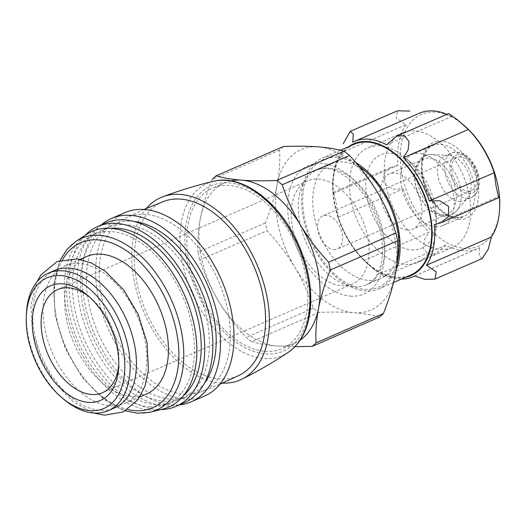 <?xml version="1.0" encoding="UTF-8"?>
<svg xmlns="http://www.w3.org/2000/svg" width="526" height="526" viewBox="0 0 526 526"><rect width="100%" height="100%" fill="white"/><g stroke="black" fill="none" stroke-linecap="round" stroke-linejoin="round"><path stroke-width="0.39" stroke-dasharray="2.63 1.97" d="M348.653 146.675A71.852 44.335 -113.5 0 0 332.741 182.634A71.852 44.335 -113.5 0 0 368.305 264.42A71.852 44.335 -113.5 0 0 397.012 277.787A71.852 44.335 -113.5 0 0 405.461 277.307M368.305 264.42L375.334 270.417L364.104 260.436A73.725 45.492 66.5 0 1 338.198 217.172L336.423 204.108L334.444 195.087L333.438 192.338L333.142 193.568A73.725 45.492 66.5 0 1 332.8 181.339A73.725 45.492 66.5 0 1 341.052 152.908L405.98 124.675L396.236 118.061L397.485 110.822M375.334 270.417L383.724 276.406L380.903 273.342L445.831 245.109A73.725 45.492 -113.5 0 0 463.669 250.744A73.725 45.492 -113.5 0 0 478.088 248.45A73.725 45.492 -113.5 0 0 479.646 247.713L414.725 275.946M401.391 279.076A73.725 45.492 66.5 0 1 380.903 273.342M283.396 146.55A98.717 60.911 -113.5 0 0 279.523 150.081C280.213 160.719 279.411 172.173 277.123 184.455C274.611 196.816 270.686 209.631 265.354 222.892A98.717 60.911 -113.5 0 0 267.024 230.684C277.649 242.085 286.94 254.314 294.902 267.386A87.474 53.974 -113.5 0 0 353.926 312.714A87.474 53.974 -113.5 0 0 395.164 275.111A87.474 53.974 -113.5 0 0 377.385 192.181A87.474 53.974 -113.5 0 0 318.361 146.853A87.474 53.974 -113.5 0 0 277.123 184.455A87.474 53.974 -113.5 0 0 294.902 267.386C302.634 280.536 308.801 294.133 313.417 308.164A98.717 60.911 -113.5 0 0 318.953 312.418C331.821 311.872 343.478 311.971 353.926 312.714C364.13 313.562 372.664 315.021 379.516 317.086M318.953 312.418L251.678 341.676A98.717 60.911 -113.5 0 1 246.135 337.422C235.51 326.021 226.219 313.785 218.251 300.714A87.474 53.974 -113.5 0 0 277.274 346.049A87.474 53.974 -113.5 0 0 294.376 343.333A87.474 53.974 -113.5 0 0 300.182 340.085M313.417 308.164L246.135 337.422M279.523 150.081L212.248 179.34C206.909 192.608 202.99 205.423 200.472 217.784A87.474 53.974 -113.5 0 0 218.251 300.714C210.525 287.564 204.358 273.974 199.742 259.943L267.024 230.684M265.354 222.892L198.072 252.151A98.717 60.911 -113.5 0 0 199.742 259.943M294.948 346.687L277.274 346.049C267.063 345.201 258.529 343.741 251.678 341.676M230.94 180.865A87.474 53.974 -113.5 0 0 224.609 182.897A87.474 53.974 -113.5 0 0 200.472 217.784C198.184 230.059 197.388 241.519 198.072 252.151M360.073 167.689A62.482 38.549 -113.5 0 0 331.025 163.875A62.482 38.549 -113.5 0 0 317.112 227.344A62.482 38.549 -113.5 0 0 368.641 280.411A62.482 38.549 -113.5 0 0 380.857 278.471A62.482 38.549 -113.5 0 0 397.551 256.057M398.984 247.029A62.482 38.549 -113.5 0 0 399.129 244.675A62.482 38.549 -113.5 0 0 368.2 173.56A62.482 38.549 -113.5 0 0 366.379 172.061M265.097 351.342A87.474 53.974 -113.5 0 0 282.199 348.626A87.474 53.974 -113.5 0 0 296.815 246.885A87.474 53.974 -113.5 0 0 212.438 188.196A87.474 53.974 -113.5 0 0 192.95 277.044A87.474 53.974 -113.5 0 0 265.097 351.342M146.425 208.388A99.46 61.371 -113.5 0 0 143.802 312.076A99.46 61.371 -113.5 0 0 220.782 383.04A99.46 61.371 -113.5 0 0 222.413 383.132M163.842 201.379A94.805 58.498 -113.5 0 0 140.613 296.98A94.805 58.498 -113.5 0 0 219.243 378.878A94.805 58.498 -113.5 0 0 239.415 375.176M184.074 394.171A94.805 58.498 -113.5 0 0 200.939 391.909A94.805 58.498 -113.5 0 0 218.448 280.963A94.805 58.498 -113.5 0 0 125.366 218.112A94.805 58.498 -113.5 0 0 106.337 315.035A94.805 58.498 -113.5 0 0 184.074 394.171M124.938 212.616A99.966 61.687 -113.5 0 0 102.675 314.16A99.966 61.687 -113.5 0 0 185.126 399.07A99.966 61.687 -113.5 0 0 204.673 395.966M101.262 224.957A99.966 61.687 -113.5 0 0 92.392 329.138A99.966 61.687 -113.5 0 0 171.601 404.954A99.966 61.687 -113.5 0 0 179.498 404.869M133.887 221.42A93.779 57.867 -113.5 0 0 111.039 225.562A93.779 57.867 -113.5 0 0 93.799 321.853A93.779 57.867 -113.5 0 0 170.339 399.089A93.779 57.867 -113.5 0 0 185.724 397.308A93.779 57.867 -113.5 0 0 204.331 383.421M163.895 401.193A93.109 57.452 -113.5 0 0 178.551 399.622A93.109 57.452 -113.5 0 0 197.651 290.01A93.109 57.452 -113.5 0 0 104.45 229.224A93.109 57.452 -113.5 0 0 88.066 325.002A93.109 57.452 -113.5 0 0 163.895 401.193M105.851 222.965A98.092 60.529 -113.5 0 0 84.002 322.602A98.092 60.529 -113.5 0 0 164.908 405.921A98.092 60.529 -113.5 0 0 184.087 402.877M85.133 235.346A98.092 60.529 -113.5 0 0 80.123 337.692A98.092 60.529 -113.5 0 0 156.787 409.452A98.092 60.529 -113.5 0 0 160.903 409.583M110.835 228.323A93.003 57.387 -113.5 0 0 96.837 232.597A93.003 57.387 -113.5 0 0 79.873 328.119A93.003 57.387 -113.5 0 0 155.755 404.625A93.003 57.387 -113.5 0 0 170.897 402.896A93.003 57.387 -113.5 0 0 183.561 395.572M149.305 406.729A92.326 56.966 -113.5 0 0 163.902 405.151A92.326 56.966 -113.5 0 0 182.778 296.473A92.326 56.966 -113.5 0 0 90.419 236.174A92.326 56.966 -113.5 0 0 74.094 331.124A92.326 56.966 -113.5 0 0 149.305 406.729M87.559 233.82A95.824 59.129 -113.5 0 0 72.371 332.754A95.824 59.129 -113.5 0 0 150.015 410.043A95.824 59.129 -113.5 0 0 163.671 408.84M86.665 256.517A74.975 46.262 -113.5 0 0 69.965 332.675A74.975 46.262 -113.5 0 0 131.802 396.354A74.975 46.262 -113.5 0 0 146.458 394.027M110.158 405.77A74.975 46.262 -113.5 0 0 124.82 403.435A74.975 46.262 -113.5 0 0 137.345 316.231A74.975 46.262 -113.5 0 0 65.02 265.926A74.975 46.262 -113.5 0 0 48.32 342.084A74.975 46.262 -113.5 0 0 110.158 405.77M54.651 270.436A74.975 46.262 -113.5 0 0 37.951 346.595A74.975 46.262 -113.5 0 0 99.789 410.28A74.975 46.262 -113.5 0 0 114.451 407.946M26.412 313.733A74.975 46.262 -113.5 0 0 63.528 399.076M358.568 165.854A69.55 42.915 -113.5 0 0 302.812 204.93A69.55 42.915 -113.5 0 0 364.978 289.333A69.55 42.915 -113.5 0 0 397.005 262.816M355.793 162.56A71.227 43.947 -113.5 0 0 322.438 158.07A71.227 43.947 -113.5 0 0 306.573 230.427A71.227 43.947 -113.5 0 0 365.32 290.924A71.227 43.947 -113.5 0 0 379.246 288.708A71.227 43.947 -113.5 0 0 396.045 270.114M353.998 144.348A71.227 43.947 -113.5 0 0 338.133 216.699A71.227 43.947 -113.5 0 0 396.88 277.195A71.227 43.947 -113.5 0 0 410.806 274.986M482.191 258.555L479.153 255.827L479.646 247.713M434.377 224.589L499.305 196.356M386.61 144.814L451.538 116.575L448.717 113.511M451.538 116.575A73.725 45.492 -113.5 0 0 446.876 114.313M419.281 113.235A73.725 45.492 -113.5 0 0 417.723 113.971L352.795 142.204M405.98 124.675A73.725 45.492 -113.5 0 0 398.07 165.328L333.142 193.568M338.198 217.172L403.126 188.939L392.62 189.15L383.914 183.482L383.697 173.672L391.456 167.11L398.07 165.328M403.126 188.939A73.725 45.492 -113.5 0 0 429.032 232.203L364.104 260.436M445.831 245.109L435.85 253.736L427.96 254.288L423.391 248.298L424.377 239.817L429.032 232.203M467.877 191.28A18.121 11.178 -113.5 0 0 471.421 190.714A18.121 11.178 -113.5 0 0 474.445 169.642A18.121 11.178 -113.5 0 0 456.969 157.484A18.121 11.178 -113.5 0 0 452.932 175.888A18.121 11.178 -113.5 0 0 467.877 191.28M459.231 201.517A24.367 15.037 -113.5 0 0 463.991 200.754A24.367 15.037 -113.5 0 0 467.522 198.118A24.367 15.037 -113.5 0 0 468.061 172.416A24.367 15.037 -113.5 0 0 448.895 155.282A24.367 15.037 -113.5 0 0 444.555 156.064A24.367 15.037 -113.5 0 0 439.131 180.819A24.367 15.037 -113.5 0 0 459.231 201.517M441.636 214.989A29.989 18.502 -113.5 0 0 447.501 214.062A29.989 18.502 -113.5 0 0 452.511 179.175A29.989 18.502 -113.5 0 0 423.581 159.056A29.989 18.502 -113.5 0 0 416.901 189.518A29.989 18.502 -113.5 0 0 441.636 214.989M407.17 229.98A29.989 18.502 -113.5 0 0 413.028 229.053A29.989 18.502 -113.5 0 0 418.038 194.166A29.989 18.502 -113.5 0 0 389.108 174.047A29.989 18.502 -113.5 0 0 382.428 204.509A29.989 18.502 -113.5 0 0 407.17 229.98M411.431 249.883A50.983 31.461 -113.5 0 0 436.31 220.729A50.983 31.461 -113.5 0 0 411.076 162.692A50.983 31.461 -113.5 0 0 365.78 185.113A50.983 31.461 -113.5 0 0 411.431 249.883M405.474 264.394A62.482 38.549 -113.5 0 0 417.69 262.454A62.482 38.549 -113.5 0 0 435.962 228.659A62.482 38.549 -113.5 0 0 405.033 157.544A62.482 38.549 -113.5 0 0 367.858 147.859A62.482 38.549 -113.5 0 0 353.939 211.327A62.482 38.549 -113.5 0 0 405.474 264.394M440.19 249.298A62.482 38.549 -113.5 0 0 452.406 247.358A62.482 38.549 -113.5 0 0 462.847 174.685A62.482 38.549 -113.5 0 0 402.574 132.762A62.482 38.549 -113.5 0 0 388.661 196.231A62.482 38.549 -113.5 0 0 440.19 249.298M435.364 226.785A38.74 23.9 -113.5 0 0 442.938 225.582A38.74 23.9 -113.5 0 0 449.414 180.523A38.74 23.9 -113.5 0 0 412.042 154.532A38.74 23.9 -113.5 0 0 403.416 193.884A38.74 23.9 -113.5 0 0 435.364 226.785M464.136 125.497A71.852 44.335 -113.5 0 0 400.299 157.09A71.852 44.335 -113.5 0 0 464.642 248.377A71.852 44.335 -113.5 0 0 499.7 207.283M333.786 249.587A18.121 11.178 -113.5 0 0 337.33 249.028A18.121 11.178 -113.5 0 0 340.355 227.949A18.121 11.178 -113.5 0 0 322.879 215.791A18.121 11.178 -113.5 0 0 318.841 234.201A18.121 11.178 -113.5 0 0 333.786 249.587M341.532 285.723A56.229 34.696 -113.5 0 0 352.525 283.974A56.229 34.696 -113.5 0 0 361.921 218.573A56.229 34.696 -113.5 0 0 307.677 180.845A56.229 34.696 -113.5 0 0 295.152 237.962A56.229 34.696 -113.5 0 0 341.532 285.723M118.777 364.387A56.229 34.696 -113.5 0 0 118.909 362.309A56.229 34.696 -113.5 0 0 91.07 298.301A56.229 34.696 -113.5 0 0 89.466 296.973M354.254 286.67A62.482 38.549 -113.5 0 0 366.471 284.724A62.482 38.549 -113.5 0 0 376.905 212.057A62.482 38.549 -113.5 0 0 316.639 170.135A62.482 38.549 -113.5 0 0 302.72 233.603A62.482 38.549 -113.5 0 0 354.254 286.67M350.369 296.131A69.978 43.178 -113.5 0 0 369.134 199.702A69.978 43.178 -113.5 0 0 288.932 193.515A69.978 43.178 -113.5 0 0 350.369 296.131M265.656 353.932A90.202 55.657 -113.5 0 0 289.846 229.632A90.202 55.657 -113.5 0 0 186.454 221.663A90.202 55.657 -113.5 0 0 265.656 353.932M213.602 181.279A93.917 57.952 -113.5 0 0 185.132 273.803A93.917 57.952 -113.5 0 0 264.078 358.469A93.917 57.952 -113.5 0 0 288.057 352.486M75.823 241.408A93.74 57.84 -113.5 0 0 62.311 338.448A93.74 57.84 -113.5 0 0 137.937 413.134A93.74 57.84 -113.5 0 0 150.12 412.259M62.561 259.693A90.025 55.552 -113.5 0 0 65.618 347.423A90.025 55.552 -113.5 0 0 127.7 409.491M468.383 193.647A20.619 12.723 -113.5 0 0 473.913 165.236A20.619 12.723 -113.5 0 0 450.282 163.415A20.619 12.723 -113.5 0 0 468.383 193.647M466.444 198.374A24.367 15.037 -113.5 0 0 471.204 197.618A24.367 15.037 -113.5 0 0 475.28 169.28A24.367 15.037 -113.5 0 0 451.775 152.928A24.367 15.037 -113.5 0 0 446.344 177.683A24.367 15.037 -113.5 0 0 466.444 198.374M445.489 215.489A32.086 19.797 -113.5 0 0 456.417 211.018A32.086 19.797 -113.5 0 0 457.127 177.17A32.086 19.797 -113.5 0 0 431.885 154.611A32.086 19.797 -113.5 0 0 417.822 183.837A32.086 19.797 -113.5 0 0 445.489 215.489M456.108 217.764A38.74 23.9 -113.5 0 0 463.682 216.561A38.74 23.9 -113.5 0 0 470.152 171.509A38.74 23.9 -113.5 0 0 432.786 145.518A38.74 23.9 -113.5 0 0 424.16 184.863A38.74 23.9 -113.5 0 0 456.108 217.764M458.422 219.349A41.238 25.445 -113.5 0 0 469.481 162.527A41.238 25.445 -113.5 0 0 422.214 158.885A41.238 25.445 -113.5 0 0 458.422 219.349M332.741 182.634L332.8 181.339M331.025 163.875L316.639 170.135C327.737 165.203 341.262 170.634 357.207 186.414C369.015 199.735 376.872 215.529 380.785 233.807C386.268 259.607 378.089 280.641 366.471 284.724L380.857 278.471M224.609 182.897L212.438 188.196M294.376 343.333L282.199 348.626M219.921 384.223L200.939 391.909M143.927 209.473L125.366 218.112M185.724 397.308L178.551 399.622M111.039 225.562L104.45 229.224M170.897 402.896L163.902 405.151M96.837 232.597L90.419 236.174M60.063 260.416L53.737 284.112L55.131 315.731L65.224 348.514L82.168 377.398L103.918 399.359L120.651 409.057L125.471 410.819M80.09 259.371L65.02 265.926M139.89 396.887L124.82 403.435M93.667 413.035L73.14 401.818L54.77 382.678L40.607 357.996L32.402 331.13L30.955 304.968L36.754 282.166M368.2 173.56L364.485 170.391M399.129 244.675L398.912 249.554M340.394 150.265L322.438 158.07M393.54 282.495L379.246 288.708M414.784 275.979L478.088 248.45M440.985 222.794L441.755 222.459M333.445 192.352L391.462 167.123M383.724 276.406L435.85 253.742M463.991 200.754L471.204 197.618C479.771 192.569 481.632 183.081 476.793 169.162C469.981 155.525 461.644 150.114 451.775 152.928L444.555 156.064M448.895 155.282L431.885 154.611C419.538 153.75 411.575 168.037 415.441 184.639C418.591 200.768 431.754 215.791 443.563 216.291C448.731 216.62 453.011 214.864 456.417 211.018L467.522 198.118M423.581 159.056L389.108 174.047M447.501 214.062L413.028 229.053M411.076 162.692L405.033 157.544M436.31 220.729L435.962 228.659M402.574 132.762L367.858 147.859M452.406 247.358L417.69 262.454M442.938 225.582L463.682 216.561L456.805 217.646C450.591 217.172 444.181 213.457 437.586 206.501C430.972 199.078 426.362 190.254 423.759 180.017C422.062 172.89 421.74 166.4 422.786 160.555L425.317 152.888C427.283 149.246 429.768 146.787 432.786 145.518L412.042 154.532M456.969 157.484L322.879 215.791M471.421 190.714L337.33 249.028M307.677 180.845L57.617 289.583M352.525 283.974L102.465 392.718M91.07 298.301L87.789 295.5M118.909 362.309L118.718 366.615"/><path stroke-width="0.79" d="M426.461 265.242A73.725 45.492 66.5 0 0 434.377 224.589L440.992 222.814L448.737 216.258L448.54 206.462L439.835 200.774L429.315 200.978L494.243 172.745L496.011 185.79L497.997 194.83L499.01 197.579L499.305 196.356A73.725 45.492 -113.5 0 1 499.641 208.579A73.725 45.492 -113.5 0 1 491.389 237.009L488.22 249.239L482.191 258.555L434.963 279.102L436.205 271.863L426.461 265.242L491.389 237.009M343.176 143.736L350.25 131.362L353.288 134.091L352.795 142.204A73.725 45.492 66.5 0 1 354.353 141.468A73.725 45.492 66.5 0 1 386.61 144.814L396.591 136.181L404.494 135.642L409.05 141.639L408.064 150.114L403.409 157.715A73.725 45.492 66.5 0 1 429.315 200.978M405.461 277.307A71.852 44.335 -113.5 0 0 431.018 219.099A71.852 44.335 -113.5 0 0 385.183 147.037A71.852 44.335 -113.5 0 0 348.653 146.675M434.956 279.096L424.955 279.398L414.725 275.946A73.725 45.492 66.5 0 1 413.16 276.689A73.725 45.492 66.5 0 1 401.391 279.076M383.388 313.555L316.113 342.814A98.717 60.911 -113.5 0 1 312.24 346.345L379.516 317.086A98.717 60.911 -113.5 0 0 383.388 313.555C388.727 300.3 392.652 287.485 395.164 275.111C397.439 262.849 398.241 251.395 397.564 240.744A98.717 60.911 -113.5 0 0 395.894 232.959C391.298 218.934 385.124 205.344 377.385 192.181C369.423 179.129 360.126 166.893 349.501 155.479A98.717 60.911 -113.5 0 0 343.958 151.225C337.1 149.154 328.572 147.701 318.361 146.853C307.914 146.11 296.256 146.011 283.396 146.55L216.12 175.809A98.717 60.911 -113.5 0 0 212.248 179.34M349.501 155.479L282.219 184.738A98.717 60.911 -113.5 0 0 276.683 180.477L343.958 151.225M395.894 232.959L328.612 262.218A98.717 60.911 -113.5 0 1 330.282 270.002C324.943 283.258 321.018 296.072 318.513 308.446C316.231 320.709 315.429 332.162 316.113 342.814M397.564 240.744L330.282 270.002M312.24 346.345L294.948 346.687M300.182 340.085A87.474 53.974 -113.5 0 0 318.513 308.446A87.474 53.974 -113.5 0 0 300.734 225.516A87.474 53.974 -113.5 0 0 241.71 180.181C252.164 180.924 263.822 181.023 276.683 180.477M282.219 184.738C286.821 198.756 292.989 212.346 300.734 225.516C308.696 238.567 317.987 250.797 328.612 262.218M216.12 175.809C222.971 177.873 231.506 179.333 241.71 180.181A87.474 53.974 -113.5 0 0 230.94 180.865M397.551 256.057A62.482 38.549 -113.5 0 0 398.984 247.029M366.379 172.061A62.482 38.549 -113.5 0 0 360.073 167.689M222.413 383.132A99.46 61.371 -113.5 0 0 241.993 379.128A99.46 61.371 -113.5 0 0 256.846 264.262A99.46 61.371 -113.5 0 0 162.705 196.803A99.46 61.371 -113.5 0 0 146.425 208.388M219.921 384.223L239.415 375.176A94.805 58.498 -113.5 0 0 253.617 265.669A94.805 58.498 -113.5 0 0 163.842 201.379L143.927 209.473M179.498 404.869A99.966 61.687 -113.5 0 0 191.148 401.844L204.673 395.966A99.966 61.687 -113.5 0 0 221.374 279.694A99.966 61.687 -113.5 0 0 124.938 212.616L111.413 218.5A99.966 61.687 -113.5 0 0 101.262 224.957M191.148 401.844A99.966 61.687 -113.5 0 0 207.849 285.572A99.966 61.687 -113.5 0 0 111.413 218.5M204.331 383.421A93.779 57.867 -113.5 0 0 204.344 287.097A93.779 57.867 -113.5 0 0 133.887 221.42M160.903 409.583A98.092 60.529 -113.5 0 0 175.967 406.401L184.087 402.877A98.092 60.529 -113.5 0 0 200.472 288.781A98.092 60.529 -113.5 0 0 105.851 222.965L97.731 226.489A98.092 60.529 -113.5 0 0 85.133 235.346M175.967 406.401A98.092 60.529 -113.5 0 0 192.358 292.311A98.092 60.529 -113.5 0 0 97.731 226.489M183.561 395.572A93.003 57.387 -113.5 0 0 189.478 293.561A93.003 57.387 -113.5 0 0 110.835 228.323M75.823 241.408A93.74 57.84 -113.5 0 1 171.93 301.194A93.74 57.84 -113.5 0 1 150.12 412.259L163.671 408.84A95.824 59.129 -113.5 0 0 184.757 295.612A95.824 59.129 -113.5 0 0 87.559 233.82L75.823 241.408L66.907 249.521L60.063 260.416M139.89 396.887L146.458 394.027A74.975 46.262 -113.5 0 0 158.983 306.822A74.975 46.262 -113.5 0 0 86.665 256.517L80.09 259.371M61.555 397.393L63.528 399.076A74.975 46.262 -113.5 0 0 93.477 413.022A74.975 46.262 -113.5 0 0 108.132 410.694L114.451 407.946A74.975 46.262 -113.5 0 0 126.976 320.742A74.975 46.262 -113.5 0 0 54.651 270.436L48.339 273.178A74.975 46.262 -113.5 0 0 26.412 313.733L26.3 316.317A71.227 43.947 -113.5 0 0 61.555 397.393A71.227 43.947 -113.5 0 0 90.005 410.642A71.227 43.947 -113.5 0 0 124.037 354.662A71.227 43.947 -113.5 0 0 72.463 278.3A71.227 43.947 -113.5 0 0 26.3 316.317M108.132 410.694A74.975 46.262 -113.5 0 0 120.658 323.49A74.975 46.262 -113.5 0 0 48.339 273.178M88.23 402.351A62.482 38.549 -113.5 0 0 118.718 366.615A62.482 38.549 -113.5 0 0 87.789 295.5A62.482 38.549 -113.5 0 0 32.277 322.971A62.482 38.549 -113.5 0 0 88.23 402.351M397.005 262.816A69.55 42.915 -113.5 0 0 398.912 249.554A69.55 42.915 -113.5 0 0 364.485 170.391A69.55 42.915 -113.5 0 0 358.568 165.854M396.045 270.114A71.227 43.947 -113.5 0 0 355.793 162.56M393.54 282.495L410.806 274.986A71.227 43.947 -113.5 0 0 422.707 192.141A71.227 43.947 -113.5 0 0 353.998 144.348L340.394 150.265M494.243 172.745A73.725 45.492 -113.5 0 0 468.337 129.481L403.409 157.715M396.591 136.181L448.717 113.511L457.107 119.507L468.337 129.481M446.876 114.313A73.725 45.492 -113.5 0 0 419.281 113.235L354.353 141.468M350.25 131.355L397.485 110.815L409.918 111.078M499.641 208.579L499.7 207.283A71.852 44.335 -113.5 0 0 464.136 125.497L457.107 119.507M89.466 296.973A56.229 34.696 -113.5 0 0 57.617 289.583A56.229 34.696 -113.5 0 0 45.091 346.706A56.229 34.696 -113.5 0 0 91.471 394.467A56.229 34.696 -113.5 0 0 102.465 392.718A56.229 34.696 -113.5 0 0 118.777 364.387M213.602 181.279C242.598 173.554 280.969 203.167 298.926 245.51C308.473 267.747 312.247 289.195 310.241 309.84C307.96 329.546 300.563 343.761 288.057 352.486A93.917 57.952 -113.5 0 0 298.13 246.313A93.917 57.952 -113.5 0 0 213.602 181.279C196.369 185.362 179.405 190.537 162.705 196.803M127.7 409.491A90.025 55.552 -113.5 0 0 134.86 410.628A90.025 55.552 -113.5 0 0 165.296 298.275A90.025 55.552 -113.5 0 0 62.561 259.693M288.057 352.486C273.316 362.302 257.957 371.185 241.993 379.128M150.12 412.259L137.279 413.186L125.471 410.819M36.754 282.166L41.061 274.763L57.242 261.475L77.197 258.91L91.353 262.947L105.2 271.192L123.761 289.951L138.213 314.41L147.017 342.485L148.431 369.837L145.018 386.012L138.167 399.438L123.367 411.891L104.418 415.185L93.667 413.035M413.16 276.689L414.784 275.979M441.755 222.459L498.957 197.585"/></g></svg>
